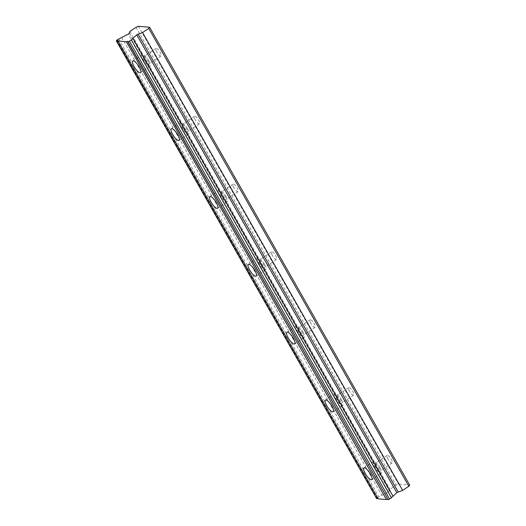 <?xml version="1.0" encoding="UTF-8"?>
<svg xmlns="http://www.w3.org/2000/svg" width="526" height="526" viewBox="0 0 526 526"><rect width="100%" height="100%" fill="white"/><g stroke="black" fill="none" stroke-linecap="round" stroke-linejoin="round"><path stroke-width="0.39" stroke-dasharray="2.63 1.97" d="M144.499 60.286A4.504 1.354 56.3 0 1 143.677 56.69A4.504 1.354 56.3 0 1 147.859 60.575A4.504 1.354 56.3 0 1 148.68 64.179A4.504 1.354 56.3 0 1 144.499 60.286M156.794 52.074A4.504 1.354 56.3 0 1 155.972 48.477A4.504 1.354 56.3 0 1 160.154 52.363A4.504 1.354 56.3 0 1 160.976 55.96A4.504 1.354 56.3 0 1 156.794 52.074M375.682 467.246A4.504 1.354 56.3 0 1 374.86 463.649A4.504 1.354 56.3 0 1 379.042 467.542A4.504 1.354 56.3 0 1 379.864 471.138A4.504 1.354 56.3 0 1 375.682 467.246M387.978 459.034A4.504 1.354 56.3 0 1 387.162 455.437A4.504 1.354 56.3 0 1 391.337 459.323A4.504 1.354 56.3 0 1 392.159 462.926A4.504 1.354 56.3 0 1 387.978 459.034M337.153 399.425A4.504 1.354 56.3 0 1 336.331 395.822A4.504 1.354 56.3 0 1 340.513 399.714A4.504 1.354 56.3 0 1 341.335 403.31A4.504 1.354 56.3 0 1 337.153 399.425M349.448 391.206A4.504 1.354 56.3 0 1 348.626 387.609A4.504 1.354 56.3 0 1 352.808 391.502A4.504 1.354 56.3 0 1 353.63 395.098A4.504 1.354 56.3 0 1 349.448 391.206M298.623 331.597A4.504 1.354 56.3 0 1 297.801 328A4.504 1.354 56.3 0 1 301.983 331.886A4.504 1.354 56.3 0 1 302.805 335.483A4.504 1.354 56.3 0 1 298.623 331.597M310.919 323.378A4.504 1.354 56.3 0 1 310.097 319.782A4.504 1.354 56.3 0 1 314.278 323.674A4.504 1.354 56.3 0 1 315.1 327.271A4.504 1.354 56.3 0 1 310.919 323.378M260.087 263.769A4.504 1.354 56.3 0 1 259.272 260.173A4.504 1.354 56.3 0 1 263.447 264.059A4.504 1.354 56.3 0 1 264.269 267.655A4.504 1.354 56.3 0 1 260.087 263.769M272.389 255.557A4.504 1.354 56.3 0 1 271.567 251.954A4.504 1.354 56.3 0 1 275.749 255.846A4.504 1.354 56.3 0 1 276.564 259.443A4.504 1.354 56.3 0 1 272.389 255.557M221.558 195.942A4.504 1.354 56.3 0 1 220.736 192.345A4.504 1.354 56.3 0 1 224.918 196.231A4.504 1.354 56.3 0 1 225.739 199.827A4.504 1.354 56.3 0 1 221.558 195.942M233.853 187.729A4.504 1.354 56.3 0 1 233.038 184.126A4.504 1.354 56.3 0 1 237.213 188.019A4.504 1.354 56.3 0 1 238.035 191.615A4.504 1.354 56.3 0 1 233.853 187.729M183.028 128.114A4.504 1.354 56.3 0 1 182.206 124.517A4.504 1.354 56.3 0 1 186.388 128.403A4.504 1.354 56.3 0 1 187.21 132.006A4.504 1.354 56.3 0 1 183.028 128.114M195.324 119.902A4.504 1.354 56.3 0 1 194.502 116.305A4.504 1.354 56.3 0 1 198.683 120.191A4.504 1.354 56.3 0 1 199.505 123.788A4.504 1.354 56.3 0 1 195.324 119.902M118.685 38.917L378.773 496.754A2.893 0.644 -29.6 0 0 381.698 495.36A2.893 0.644 -29.6 0 0 381.83 495.268L388.431 491.922L128.344 34.091M148.792 60.661A7.002 2.104 -123.7 0 0 142.29 54.612A7.002 2.104 -123.7 0 0 143.565 60.207A7.002 2.104 -123.7 0 0 150.068 66.256A7.002 2.104 -123.7 0 0 148.792 60.661M379.976 467.621A7.002 2.104 -123.7 0 0 373.473 461.572A7.002 2.104 -123.7 0 0 374.749 467.167A7.002 2.104 -123.7 0 0 381.251 473.216A7.002 2.104 -123.7 0 0 379.976 467.621M341.446 399.793A7.002 2.104 -123.7 0 0 334.944 393.744A7.002 2.104 -123.7 0 0 336.219 399.339A7.002 2.104 -123.7 0 0 342.722 405.388A7.002 2.104 -123.7 0 0 341.446 399.793M302.917 331.965A7.002 2.104 -123.7 0 0 296.414 325.916A7.002 2.104 -123.7 0 0 297.69 331.511A7.002 2.104 -123.7 0 0 304.192 337.56A7.002 2.104 -123.7 0 0 302.917 331.965M264.381 264.137A7.002 2.104 -123.7 0 0 257.878 258.088A7.002 2.104 -123.7 0 0 259.154 263.69A7.002 2.104 -123.7 0 0 265.663 269.739A7.002 2.104 -123.7 0 0 264.381 264.137M225.851 196.316A7.002 2.104 -123.7 0 0 219.349 190.261A7.002 2.104 -123.7 0 0 220.624 195.863A7.002 2.104 -123.7 0 0 227.127 201.912A7.002 2.104 -123.7 0 0 225.851 196.316M187.322 128.489A7.002 2.104 -123.7 0 0 180.819 122.44A7.002 2.104 -123.7 0 0 182.095 128.035A7.002 2.104 -123.7 0 0 188.597 134.084A7.002 2.104 -123.7 0 0 187.322 128.489M388.431 491.922L389.483 491.133L389.95 489.285L396.137 485.15L398.53 484.13L409.688 485.097M138.443 26.3L398.53 484.13M378.161 498.832A2.893 0.644 -29.6 0 0 378.253 498.477A2.893 0.644 -29.6 0 0 377.898 498.372M376.392 498.681L378.773 496.754M387.872 499.674A2.893 0.644 -29.6 0 0 387.964 499.319A2.893 0.644 -29.6 0 0 387.616 499.213M136.05 27.319L396.137 485.15M129.863 31.455L389.95 489.285M121.749 37.438L381.83 495.268M116.811 40.173L376.899 498.004M129.403 33.302L389.483 491.133M155.972 48.477L143.677 56.69M387.162 455.437L374.86 463.649M348.626 387.609L336.331 395.822M310.097 319.782L297.801 328M271.567 251.954L259.272 260.173M233.038 184.126L220.736 192.345M194.502 116.305L182.206 124.517M142.29 54.612L132.769 60.97M373.473 461.572L363.953 467.93M334.944 393.744L325.423 400.102M296.414 325.916L286.894 332.274M257.878 258.088L248.357 264.453M219.349 190.261L209.828 196.625M180.819 122.44L171.298 128.798M160.976 55.96L148.68 64.179M392.159 462.926L379.864 471.138M353.63 395.098L341.335 403.31M315.1 327.271L302.805 335.483M276.564 259.443L264.269 267.655M238.035 191.615L225.739 199.827M199.505 123.788L187.21 132.006M118.166 40.64L378.253 498.477M127.884 41.482L387.964 499.319M150.068 66.256L140.547 72.614M381.251 473.216L371.731 479.574M342.722 405.388L333.201 411.753M304.192 337.56L294.672 343.925M265.663 269.739L256.142 276.097M227.127 201.912L217.606 208.27M188.597 134.084L179.077 140.442"/><path stroke-width="0.79" d="M118.685 38.917A2.893 0.644 -29.6 0 0 121.611 37.53A2.893 0.644 -29.6 0 0 121.749 37.438L128.903 33.776L129.863 31.455L136.05 27.319L138.443 26.3L149.608 27.267L148.746 28.417L142.559 32.553L136.74 34.821L132.953 38.411A2.893 0.644 -29.6 0 0 131.382 40.022L128.107 41.87L388.188 499.7L127.792 41.843A2.893 0.644 -29.6 0 0 127.884 41.482A2.893 0.644 -29.6 0 0 126.339 41.718L118.074 41.002A2.893 0.644 -29.6 0 0 118.166 40.64A2.893 0.644 -29.6 0 0 116.627 40.877L116.811 40.173L118.685 38.917M139.272 67.019A7.002 2.104 -123.7 0 0 132.769 60.97A7.002 2.104 -123.7 0 0 134.045 66.565A7.002 2.104 -123.7 0 0 140.547 72.614A7.002 2.104 -123.7 0 0 139.272 67.019M370.455 473.979A7.002 2.104 -123.7 0 0 363.953 467.93A7.002 2.104 -123.7 0 0 365.228 473.525A7.002 2.104 -123.7 0 0 371.731 479.574A7.002 2.104 -123.7 0 0 370.455 473.979M331.926 406.151A7.002 2.104 -123.7 0 0 325.423 400.102A7.002 2.104 -123.7 0 0 326.699 405.704A7.002 2.104 -123.7 0 0 333.201 411.753A7.002 2.104 -123.7 0 0 331.926 406.151M293.396 338.323A7.002 2.104 -123.7 0 0 286.894 332.274A7.002 2.104 -123.7 0 0 288.169 337.876A7.002 2.104 -123.7 0 0 294.672 343.925A7.002 2.104 -123.7 0 0 293.396 338.323M254.867 270.502A7.002 2.104 -123.7 0 0 248.357 264.453A7.002 2.104 -123.7 0 0 249.64 270.048A7.002 2.104 -123.7 0 0 256.142 276.097A7.002 2.104 -123.7 0 0 254.867 270.502M216.331 202.674A7.002 2.104 -123.7 0 0 209.828 196.625A7.002 2.104 -123.7 0 0 211.104 202.221A7.002 2.104 -123.7 0 0 217.606 208.27A7.002 2.104 -123.7 0 0 216.331 202.674M177.801 134.847A7.002 2.104 -123.7 0 0 171.298 128.798A7.002 2.104 -123.7 0 0 172.574 134.393A7.002 2.104 -123.7 0 0 179.077 140.442A7.002 2.104 -123.7 0 0 177.801 134.847M148.746 28.417L408.827 486.254L409.688 485.097L149.608 27.267M408.827 486.254L402.64 490.383L396.821 492.652L393.034 496.242A2.893 0.644 -29.6 0 0 391.462 497.852L131.382 40.022L391.462 497.852L388.188 499.7M377.898 498.372A2.893 0.644 -29.6 0 0 376.708 498.707L116.312 40.844M387.616 499.213A2.893 0.644 -29.6 0 0 386.426 499.549L378.161 498.832L118.074 41.002M376.708 498.707L116.627 40.877M126.339 41.718L386.426 499.549M389.595 499.102L129.508 41.271M132.953 38.411L393.034 496.242M136.74 34.821L396.821 492.652M142.559 32.553L402.64 490.383M398.103 491.876L138.016 34.045"/></g></svg>
